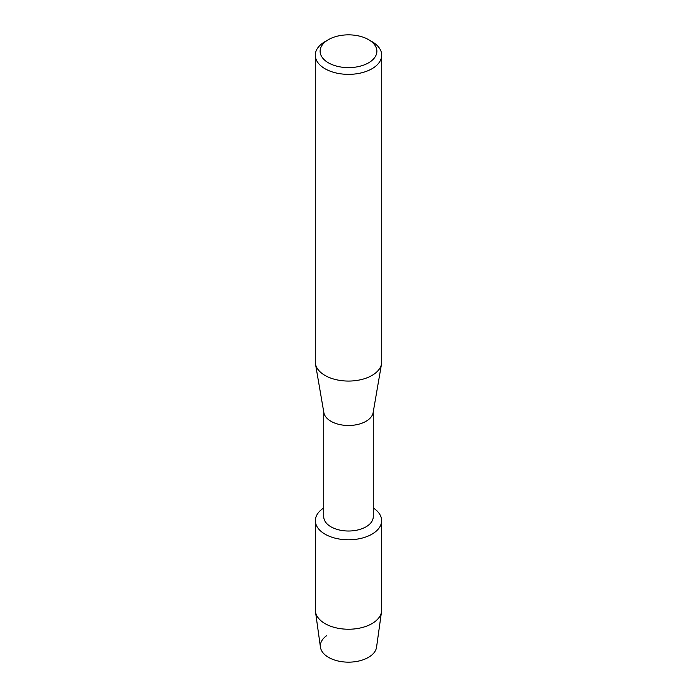 <?xml version="1.0" encoding="UTF-8"?>
<svg xmlns="http://www.w3.org/2000/svg" width="697" height="697" viewBox="0 0 697 697"><rect width="100%" height="100%" fill="white"/><g stroke="black" fill="none" stroke-linecap="round" stroke-linejoin="round"><path stroke-width="1.05" d="M381.634 520.659A33.134 19.124 180 0 1 371.928 534.19A33.134 19.124 180 0 0 373.261 507.956A33.134 19.124 180 0 1 381.634 520.659L381.634 610.11A33.134 19.124 180 0 1 381.52 611.644L376.554 647.217A28.141 16.249 180 0 1 368.399 657.393A28.141 16.249 180 0 1 329.603 657.951A28.141 16.249 180 0 1 326.736 635.603M373.261 411.901L373.261 516.712A24.761 14.297 180 0 1 366.012 526.827A24.761 14.297 180 0 1 339.021 529.92A24.761 14.297 180 0 1 323.739 516.712L323.739 411.901M371.928 534.19A33.134 19.124 180 0 1 325.769 534.582A33.134 19.124 180 0 1 323.739 507.956A33.134 19.124 180 0 0 315.366 520.659A33.134 19.124 180 0 0 335.823 538.337A33.134 19.124 180 0 0 371.928 534.19M368.574 39.651L371.989 41.62A33.212 19.176 180 0 1 381.712 55.185L381.712 361.882A33.212 19.176 180 0 1 381.555 363.782L373.139 412.607A24.761 14.297 180 0 1 366.012 421.302A24.761 14.297 180 0 1 340.171 424.656A24.761 14.297 180 0 1 323.861 412.607L315.445 363.782A33.212 19.176 180 0 1 315.288 361.882L315.288 55.185A33.212 19.176 180 0 1 325.011 41.62L328.426 39.651A28.385 16.388 180 0 1 368.574 39.651A28.385 16.388 180 0 1 368.574 62.826A28.385 16.388 180 0 1 328.426 62.826A28.385 16.388 180 0 1 328.426 39.651L325.011 41.62M381.555 363.782A33.212 19.176 180 0 1 371.989 375.448A33.212 19.176 180 0 1 337.322 379.943A33.212 19.176 180 0 1 315.445 363.782M381.712 55.185A33.212 19.176 180 0 1 371.989 68.742A33.212 19.176 180 0 1 335.788 72.897A33.212 19.176 180 0 1 315.288 55.185M381.52 611.644A33.134 19.124 180 0 1 371.928 623.632A33.134 19.124 180 0 1 337.06 628.058A33.134 19.124 180 0 1 315.48 611.644A33.134 19.124 180 0 1 315.366 610.11L315.366 520.659M368.399 657.393A28.141 16.249 180 0 1 338.786 661.157A28.141 16.249 180 0 1 320.446 647.217L315.48 611.644"/></g></svg>
